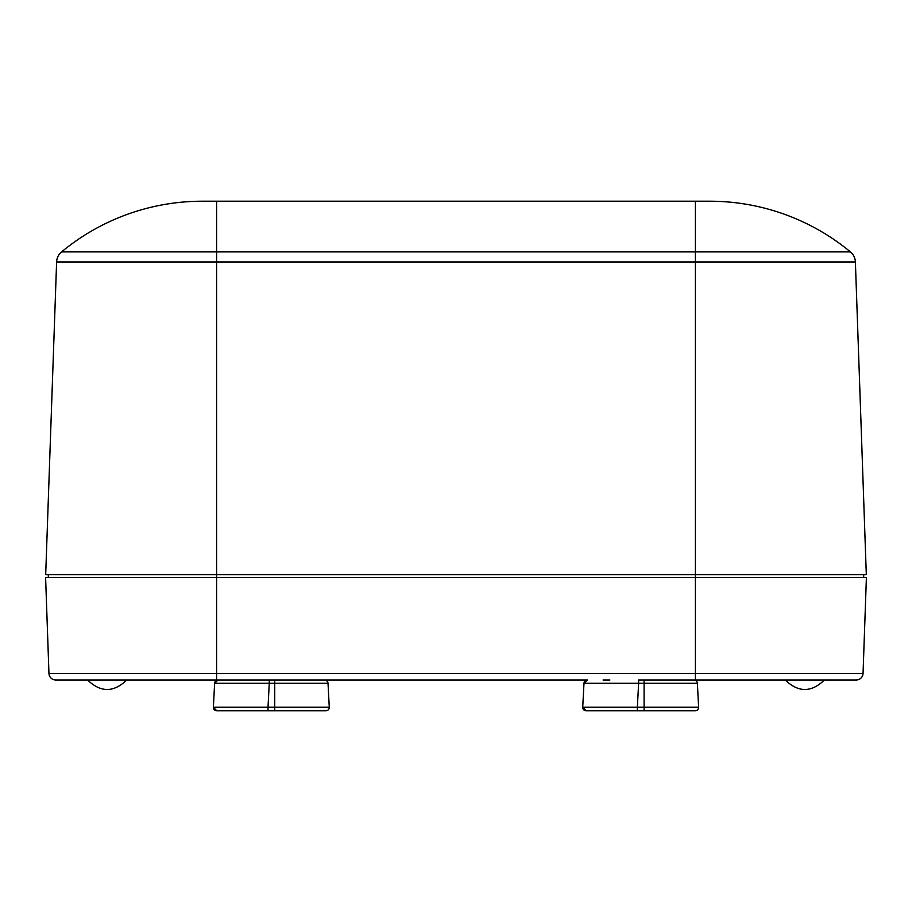 <?xml version="1.0" encoding="UTF-8"?>
<svg xmlns="http://www.w3.org/2000/svg" width="912" height="912" viewBox="0 0 912 912"><rect width="100%" height="100%" fill="white"/><g stroke="black" fill="none" stroke-linecap="round" stroke-linejoin="round"><path stroke-width="1.37" d="M87.632 680.01L107.16 680.01M312.36 710.79L216.782 710.79L213.374 707.188L214.628 683.248L218.036 680.01L269.268 680.01L55.792 680.01A6.84 6.84 0 0 1 48.952 673.409L45.6 577.41L695.4 577.41L695.4 673.409L48.952 673.409A6.84 6.84 0 0 0 55.792 680.01M756.96 680.01C795.8 680.01 795.8 680.01 756.96 680.01C718.12 680.01 718.12 680.01 756.96 680.01M155.04 680.01C116.2 680.01 116.2 680.01 155.04 680.01C193.88 680.01 193.88 680.01 155.04 680.01M216.6 201.21L695.4 201.21L202.373 201.21L216.6 201.21L216.6 251.894L61.571 251.894A13.68 13.68 0 0 0 56.612 261.961L695.4 261.961L695.4 577.41L866.4 577.41L863.048 673.409A6.84 6.84 0 0 1 856.208 680.01L671.46 680.01M681.72 710.79L586.142 710.79A3.42 3.42 0 0 1 582.734 707.188L583.988 683.248A3.42 3.42 0 0 1 587.396 680.01L302.1 680.01M695.4 201.21L709.627 201.21L695.4 201.21L695.4 251.894L850.429 251.894A220.932 220.932 0 0 0 709.627 201.21A220.932 220.932 0 0 1 850.429 251.894A13.68 13.68 0 0 1 855.388 261.961L866.309 574.674L216.6 574.674L216.6 251.894L695.4 251.894L695.4 261.961L855.388 261.961A13.68 13.68 0 0 0 850.429 251.894A220.932 220.932 0 0 0 709.627 201.21A220.932 220.932 0 0 1 850.429 251.894M61.571 251.894A220.932 220.932 0 0 1 202.373 201.21A220.932 220.932 0 0 0 61.571 251.894A13.68 13.68 0 0 0 56.612 261.961L45.691 574.674L216.6 574.674L216.6 680.01M48.336 574.674L48.336 577.41M863.664 577.41L863.664 574.674M586.142 710.79L582.734 707.188L586.142 710.79L582.734 707.188L586.142 710.79L582.734 707.188L637.374 707.188L637.374 710.79M698.626 707.188L697.372 683.248L644.1 683.248L644.1 710.79L695.218 710.79A3.42 3.42 0 0 0 698.626 707.188L637.374 707.188L638.628 683.248L583.988 683.248L587.396 680.01M230.28 710.79L216.782 710.79A3.42 3.42 0 0 1 213.374 707.188L216.782 710.79L254.904 710.79M329.266 707.188A3.42 3.42 0 0 1 325.858 710.79L274.74 710.79L274.74 707.188L329.266 707.188L328.012 683.248A3.42 3.42 0 0 0 324.604 680.01L269.268 680.01L269.268 683.248L214.628 683.248A3.42 3.42 0 0 1 218.036 680.01L214.628 683.248L218.036 680.01M216.782 710.79L213.374 707.188L216.782 710.79L213.374 707.188L268.014 707.188L268.014 710.79M240.54 680.01L233.7 680.01L240.54 680.01M328.012 683.248L326.952 680.945L324.604 680.01L326.952 680.945L328.012 683.248L274.74 683.248L274.74 707.188L268.014 707.188L269.268 683.248L274.74 683.248L274.74 680.01M599.64 710.79L624.264 710.79M609.9 680.01L603.06 680.01L609.9 680.01M697.372 683.248A3.42 3.42 0 0 0 693.964 680.01L638.628 680.01L638.628 683.248L644.1 683.248L644.1 680.01M213.374 707.188L214.628 683.248M695.4 680.01L695.4 673.409L863.048 673.409M785.278 679.976C798.319 692.653 811.361 692.653 824.402 679.976C811.361 692.653 798.319 692.653 785.278 679.976M87.598 679.976C100.639 692.653 113.681 692.653 126.722 679.976C113.681 692.653 100.639 692.653 87.598 679.976"/></g></svg>
